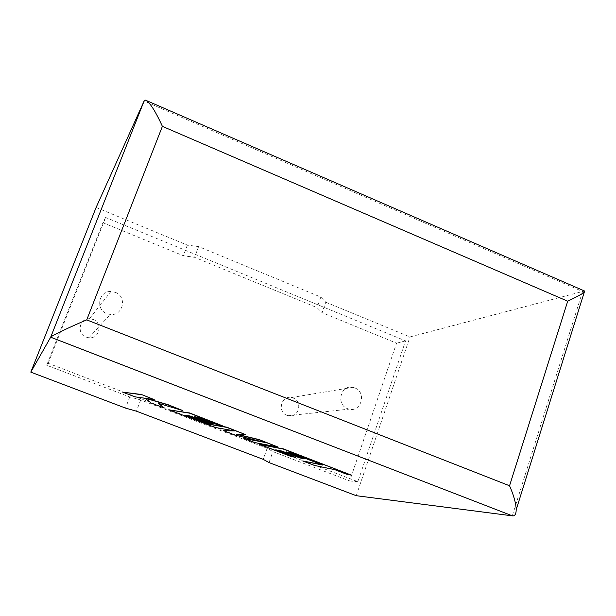 <?xml version="1.0" encoding="UTF-8"?>
<svg xmlns="http://www.w3.org/2000/svg" width="616" height="616" viewBox="0 0 616 616"><rect width="100%" height="100%" fill="white"/><g stroke="black" fill="none" stroke-linecap="round" stroke-linejoin="round"><path stroke-width="0.46" stroke-dasharray="3.08 2.31" d="M286.971 415.323L288.203 415.7C298.56 418.541 303.249 401.486 293.093 398.013L291.476 397.543C281.258 395.164 276.977 411.935 286.971 415.323M354.754 387.903C366.813 392.092 361.369 412.566 349.056 409.14L347.593 408.678C335.705 404.597 340.694 384.446 352.829 387.341L354.754 387.903M93.055 319.427C103.172 322.861 99.515 339.131 88.897 337.768L86.148 337.137C76.422 333.864 79.241 318.28 89.443 318.741L93.055 319.427M115.261 292.33C127.458 296.55 123.1 316.17 110.287 314.468L106.976 313.683C95.226 309.679 98.606 290.844 110.911 291.483L115.261 292.33M96.104 207.476L187.38 245.114L198.591 246.593L320.813 297.066L325.764 302.194L322.076 312.635L396.55 343.189L349.68 480.95L272.896 451.628L269.023 462.577M325.764 302.194L409.987 336.929L582.574 291.499L512.32 515.815M356.256 495.695L409.987 336.929M48.11 363.271L105.613 217.471L405.582 340.871L357.858 481.689L48.11 363.271L46.7 365.25L129.76 396.966L140.694 399.953L267.151 448.271L272.896 451.628M357.858 481.689L349.68 480.95M105.613 217.471L102.926 222.722L183.352 255.725L194.548 257.303L317.063 307.63L322.076 312.635M405.582 340.871L396.55 343.189M187.38 245.114L183.352 255.725M46.7 365.25L102.926 222.722M129.76 396.966L125.533 408.1M198.591 246.593L194.548 257.303M320.813 297.066L317.063 307.63M140.694 399.953L136.452 411.195M267.151 448.271L263.225 459.351M584.746 291.106L582.574 291.499L144.113 101.016M122.638 391.907L135.019 396.642L145.268 398.113L151.213 402.833L164.333 407.846M158.843 403.488L182.629 410.279M147.309 398.629L154.293 399.43M237.16 434.311L245.376 434.318M186.117 415.338L190.282 415.815L208.863 422.923L212.851 423.608M195.11 416.816L198.136 417.117L218.118 424.77L222.338 425.494M169.131 409.678L215.03 427.227L233.372 430.707M223.708 430.546L234.919 434.827L260.991 441.495M243.944 438.276L254.554 442.334L278.109 446.854M290.675 452.775L321.752 464.68M302.779 460.768L314.43 465.226L334.942 469.515L346.392 473.904L351.567 474.998M259.567 444.252L290.821 456.202L295.372 457.118M276.9 450.057L281.704 450.797L299.684 457.673L304.258 458.597M287.272 452.098L290.744 452.583M288.203 415.7L349.056 409.14M88.897 337.768L110.287 314.468M89.443 318.741L110.911 291.483M291.476 397.543L352.829 387.341M145.43 100.139L146.793 100.724"/><path stroke-width="0.92" d="M512.32 515.815L50.666 337.214L30.8 372.133L125.533 408.1L136.452 411.195L263.225 459.351L269.023 462.577L356.256 495.695L512.404 515.854C514.83 516.208 516.1 514.137 516.223 509.648C515.877 502.933 513.644 494.971 509.548 485.77L567.698 301.209C575.691 297.405 581.196 294.456 584.214 292.369L584.746 291.106L146.793 100.724M567.698 301.209L162.385 126.349C155.247 110.741 149.596 102.002 145.43 100.139L144.113 101.016L96.104 207.476L30.8 372.133M144.113 101.016L50.681 337.191C50.05 336.513 69.854 326.988 86.725 319.881L509.548 485.77M164.264 408.038L158.335 403.341L182.552 410.479L167.829 404.843L145.838 398.413L154.223 399.63L141.434 394.502L122.561 392.099L134.95 396.835L145.199 398.313L151.143 403.018L164.264 408.038L158.843 403.488M141.364 394.702L122.561 392.099M182.552 410.479L167.906 404.643L147.309 398.629M154.223 399.63L141.434 394.502M278.039 447.054L259.051 439.778L236.198 434.28L245.299 434.511L226.657 427.373L208.878 424.262L185.116 415.169L190.213 416.008L208.793 423.115L212.782 423.808L194.079 416.647L198.067 417.317L218.049 424.963L222.268 425.695L189.574 413.167L169.061 409.871L214.961 427.412L234.581 430.923L223.647 430.73L234.858 435.019L264.51 442.365L243.874 438.469L254.485 442.527L278.039 447.054L259.12 439.585L237.16 434.311M245.299 434.511L226.726 427.173L208.947 424.07L186.117 415.338M212.782 423.808L195.11 416.816M222.268 425.695L189.651 412.974L169.061 409.871M233.372 430.707L223.647 430.73M260.991 441.495L243.874 438.469M302.718 460.96L314.36 465.411L334.881 469.708L346.331 474.097L351.505 475.19L283.229 449.041L259.498 444.436L290.76 456.387L295.303 457.303L275.745 449.826L281.635 450.989L299.622 457.865L304.189 458.789L286.086 451.859L290.675 452.775L322.915 465.126L302.718 460.96L321.752 464.68M351.505 475.19L283.298 448.848L259.498 444.436M295.303 457.303L276.9 450.057M304.189 458.789L287.272 452.098M162.385 126.349L86.725 319.881M516.223 509.648L584.214 292.369M512.404 515.854L50.681 337.191"/></g></svg>
